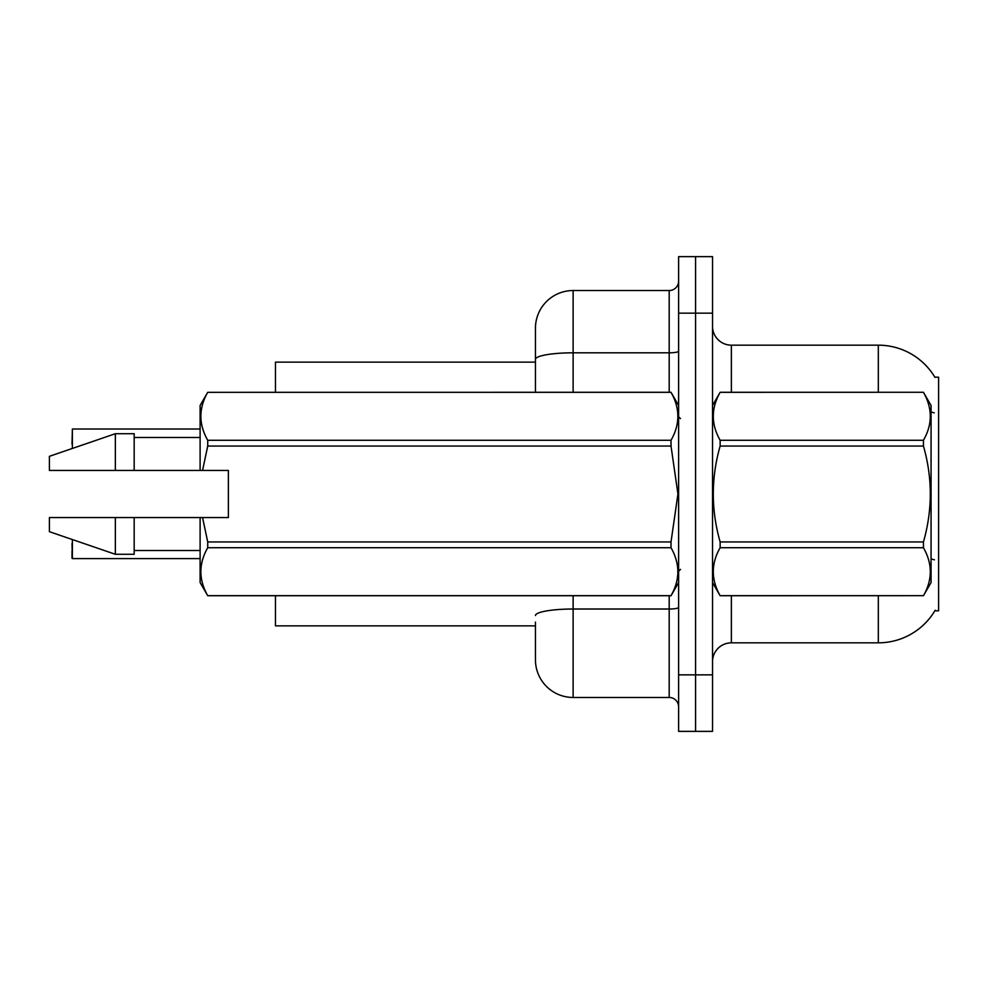 <?xml version="1.0" encoding="UTF-8"?>
<svg xmlns="http://www.w3.org/2000/svg" width="988" height="988" viewBox="0 0 988 988"><rect width="100%" height="100%" fill="white"/><g stroke="black" fill="none" stroke-linecap="round" stroke-linejoin="round"><path stroke-width="1.48" d="M935.191 610.238A65.937 65.937 0 0 1 878.32 642.83A65.937 65.937 0 0 0 934.858 610.806L938.6 610.806L938.6 377.194L934.858 377.194A65.937 65.937 0 0 0 878.32 345.17L731.367 345.17A18.834 18.834 0 0 1 712.533 326.336A18.834 18.834 0 0 0 731.367 345.17L731.367 392.273M535.447 359.348L535.447 328.214A37.68 37.68 0 0 1 573.126 290.534L573.126 352.815A37.68 6.546 180 0 0 535.447 359.348L535.447 392.273L535.447 348.937L535.447 362.127L275.467 362.127L275.467 392.273M535.447 625.873L275.467 625.873L275.467 595.727M712.533 661.664A18.834 18.834 0 0 1 731.367 642.83L878.32 642.83L878.32 595.727M695.577 674.853L695.577 731.367L712.533 731.367L712.533 674.853L695.577 674.853L695.577 731.367L678.62 731.367L678.62 674.853L695.577 674.853L695.577 313.147L695.577 674.853M678.62 674.853L678.62 256.633L695.577 256.633L695.577 313.147L695.577 256.633L712.533 256.633L712.533 674.853M878.32 392.273L878.32 345.17A65.937 65.937 0 0 1 935.006 377.428A65.937 65.937 0 0 0 878.32 345.17A65.937 65.937 0 0 1 934.858 377.194M535.447 622.107L535.447 659.786A37.68 37.68 0 0 0 573.126 697.466L669.197 697.466L669.197 595.727M678.62 256.633L695.577 256.633M573.126 290.534L669.197 290.534A9.423 9.423 0 0 0 678.62 281.123M678.62 706.877A9.423 9.423 0 0 0 669.197 697.466M72.013 444.081L72.383 429.014L200.107 429.014M72.383 539.559L72.383 558.603L72.013 543.548M72.383 558.603L200.107 558.603M72.013 558.232L72.013 551.082M712.533 405.463L720.141 392.322C711.027 408.242 711.027 424.223 720.141 440.278L923.447 440.278C932.573 424.358 932.573 408.377 923.447 392.322L931.067 405.463L931.067 582.537L923.447 595.727C932.573 579.758 932.573 563.778 923.447 547.723L720.141 547.723C711.027 563.642 711.027 579.623 720.141 595.678L923.447 595.678L720.141 595.727L712.533 582.537M923.447 440.278L923.447 446.045L720.141 446.045C711.027 477.933 711.027 509.907 720.141 541.955L720.141 547.723M720.141 541.955L923.447 541.955C932.573 509.907 932.573 477.933 923.447 446.045M923.447 541.955L923.447 547.723M720.141 392.273L923.447 392.273L720.141 392.322M720.141 440.278L720.141 446.045M202.552 470.449L228.376 470.449L228.376 517.551L202.552 517.551L207.727 541.955L671.013 541.955L677.941 494L671.013 446.045L207.727 446.045L202.552 470.449L200.107 470.449L200.107 405.463L207.727 392.322C198.6 408.242 198.6 424.223 207.727 440.278L671.013 440.278C680.127 424.358 680.127 408.377 671.013 392.322L207.727 392.322L671.013 392.273L678.62 405.463M671.013 541.955L671.013 547.723L207.727 547.723C198.6 563.642 198.6 579.623 207.727 595.678L671.013 595.678C680.127 579.758 680.127 563.778 671.013 547.723M202.552 517.551L200.107 517.551L200.107 582.537L207.727 595.727L671.013 595.727L678.62 582.537M207.727 541.955L207.727 547.723M200.107 517.551L134.17 517.551L134.17 554.28L115.337 554.28L115.337 517.551L49.4 517.551L49.4 531.68L115.337 554.28M134.17 517.551L115.337 517.551M49.4 517.551L74.322 517.551M671.013 440.278L671.013 446.045M207.727 440.278L207.727 446.045M115.337 433.72L115.337 470.449L49.4 470.449L49.4 456.32L115.337 433.72L134.17 433.72L134.17 470.449L200.107 470.449M115.337 470.449L134.17 470.449M731.367 595.727L731.367 642.83M934.253 412.836A65.937 11.448 180 0 0 931.067 412.021M934.463 559.838A65.937 11.448 180 0 0 931.067 558.961M712.533 313.147L678.62 313.147M712.904 404.821A18.834 3.273 0 0 1 712.533 404.166M573.126 595.727L573.126 697.466M678.62 607.385A9.423 1.63 0 0 1 669.197 609.016L573.126 609.016A37.68 6.546 180 0 0 535.447 615.561M573.126 392.273L573.126 352.815L669.197 352.815L669.197 290.534M669.197 392.273L669.197 352.815A9.423 1.63 0 0 0 678.62 351.172M72.383 429.014L72.383 448.441M680.51 418.64L678.62 416.763M134.17 550.514L200.107 550.514M134.17 437.486L200.107 437.486M680.51 569.36L678.62 571.237"/></g></svg>
